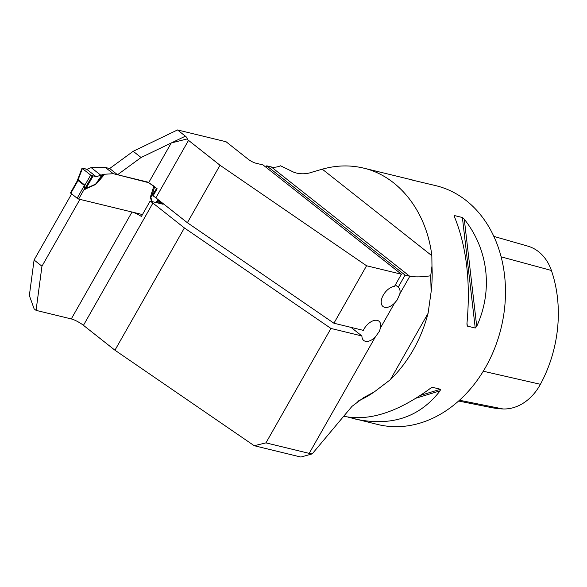 <?xml version="1.0" encoding="UTF-8"?>
<svg xmlns="http://www.w3.org/2000/svg" width="587" height="587" viewBox="0 0 587 587"><rect width="100%" height="100%" fill="white"/><g stroke="black" fill="none" stroke-linecap="round" stroke-linejoin="round"><path stroke-width="0.88" d="M254.208 445.709L265.955 442.877L330.951 328.449L184.391 227.939L114.942 350.204L254.208 445.709L300.882 457.053L312.211 453.876L351.973 406.373L363.551 397.678M36.071 310.369L41.956 266.219L34.083 259.997L29.35 295.518L34.105 308.821L36.071 310.369L71.284 318.932A9.832 2.054 -150.4 0 1 83.449 325.33L114.942 350.204M71.621 193.915L34.083 259.997M41.956 266.219L79.927 199.367L132.016 212.024A9.832 2.054 -150.4 0 1 141.394 216.456L150.111 201.099A9.832 2.054 -150.4 0 1 152.906 203.073L83.449 325.33M265.955 442.877L309.202 453.384L375.269 337.077A12.29 7.095 -51.7 0 1 363.727 340.475A12.29 7.095 -51.7 0 1 361.908 335.969L330.951 328.449M375.269 337.077L379.371 331.325L380.552 327.781L394.559 303.119L397.201 299.95L399.842 293.823A12.29 7.095 128.3 0 0 398.25 287.226A12.29 7.095 128.3 0 0 398.213 287.197L405.081 275.112L266.718 165.835L271.304 166.95A24.581 14.198 -51.7 0 0 280.557 165.798L294.094 172.373C300.243 174.39 306.458 174.251 312.739 171.954L322.285 169.181C336.322 165.248 350.094 164.888 363.588 168.109C399.043 176.357 426.588 211.702 431.841 255.705L431.973 266.124L430.704 275.773C422.266 277.049 415.303 277.211 409.821 276.264A24.581 14.198 128.3 0 1 409.675 276.228L405.081 275.112M430.704 275.773L431.129 291.798A122.896 96.972 -76.3 0 0 431.973 266.124M357.799 401.2A122.896 96.972 -76.3 0 0 374.242 391.94L390.384 379.672C399.219 371.043 406.872 361.056 413.336 349.72C419.771 338.354 424.68 326.225 428.077 313.319L431.129 291.798M374.242 391.94L363.764 397.56M312.211 453.876L309.202 453.384M188.522 140.374A9.832 2.054 -150.4 0 0 186.688 139.038L186.725 139.016C187.598 138.539 187.15 137.593 185.382 136.169L177.509 129.947L226.068 141.746L248.11 159.158A6.141 1.284 29.6 0 0 255.712 163.157L263.049 164.94L401.413 274.224L366.567 265.757L220.015 165.248L188.522 140.374L155.871 197.848L187.363 222.715L220.015 165.248M155.871 197.848A9.832 2.054 29.6 0 0 153.082 195.875L157.125 188.765L148.68 182.682L171.235 142.979L141.071 157.507L117.547 174.743L148.68 182.682M380.552 327.781A12.29 7.095 -51.7 0 0 378.96 321.192A12.29 7.095 -51.7 0 0 363.324 330.371L333.922 323.224L187.363 222.715M351.033 327.385L361.908 335.969M158.593 200.703L163.091 204.254L150.111 201.099M184.391 227.939L152.906 203.073M177.509 129.947L133.198 151.292L109.674 168.528L117.547 174.743M185.382 136.169L171.235 142.979L186.578 139.09M333.922 323.224L366.567 265.757M401.413 274.224L394.545 286.309A12.29 7.095 128.3 0 0 383.318 295.056A12.29 7.095 128.3 0 0 383.017 306.517A12.29 7.095 128.3 0 0 394.559 303.119M409.278 179.373L435.884 185.675A122.896 96.972 103.7 0 1 485.596 367.279A122.896 96.972 103.7 0 1 377.845 424.518L347.966 417.1M343.608 416.198L344.077 416.315C369.179 421.437 397.92 412.14 430.3 388.425L432.553 387.339L440.455 389.262L440.103 390.81C419.551 417.394 391.228 426.793 355.135 419.001M431.893 387.457L431.394 387.699M413.175 180.158L363.448 168.073M476.725 326.335L475.235 328.03L467.259 326.078L466.922 323.958C470.767 282.428 466.621 246.723 454.477 216.83L454.499 215.583L462.395 217.506L464.28 219.208C488.369 249.424 493.131 290.448 476.725 326.335L464.28 219.208M454.228 216.111L454.499 215.583L454.705 217.366M458.601 401.031L491.216 407.561A119.579 94.353 -76.3 0 0 502.978 408.956A48.912 38.595 -76.3 0 0 540.407 384.294A119.579 94.353 -76.3 0 0 551.398 270.468A48.912 38.595 -76.3 0 0 527.742 246.107L493.799 236.378M71.284 318.932L132.016 212.024L142.465 214.563L78.643 199.059L77.124 198.259L70.491 192.852L76.816 181.713L78.012 180.502A4.916 3.206 94.5 0 0 78.093 179.835L82.385 168.557L90.677 175.102L84.88 185.198L84.623 189.095L95.542 184.142L103.767 174.295L102.013 174.816L96.899 182.33L97.332 182.784L95.49 184.538L102.013 174.816M141.071 157.507L133.198 151.292M395.337 284.922L398.213 287.197M266.718 165.835L265.933 167.214M151.71 201.488L150.441 197.885L150.793 195.772L151.879 195.684L150.844 197.584L152.268 201.627M82.334 168.117L82.385 168.557L82.334 168.117L86.861 169.357L96.224 176.746L90.677 175.102L82.385 168.557C82.84 168.19 84.337 168.454 86.861 169.357L91.161 167.611L105.411 167.486L113.284 173.708L147.777 182.087L153.831 186.079L150.793 195.772M113.284 173.708L103.767 174.295M109.674 168.528L105.411 167.486M95.49 184.538L84.389 189.476L84.411 185.433L78.012 180.502M158.079 199.587L155.804 202.486M90.677 175.102L96.224 176.746L101.859 174.845M93.062 176.1L85.746 188.838A4.916 2.59 64.4 0 0 85.702 189.234M91.161 167.611L100.472 174.963M77.014 181.427L78.379 179.945L84.88 185.198A4.916 1.849 155.4 0 1 84.411 185.558M84.389 189.476A4.916 3.882 103.7 0 1 84.623 189.095L92.196 175.902M78.643 199.059L84.198 189.285A4.916 3.808 158.3 0 1 84.66 188.926M150.441 197.885L156.971 188.236M86.861 169.357L96.224 176.746M399.842 293.823L409.821 276.264M428.077 313.319L390.384 379.672M409.675 276.228L271.304 166.95M158.483 200.835L162.687 204.159M459.482 400.239L502.978 408.956M483.27 371.219L540.407 384.294M501.093 256.82L551.398 270.468M351.349 418.01L352.501 417.651M416.212 398.133L440.103 390.81M420.483 395.381L440.455 389.262M467.34 326.108L467.003 323.195M475.235 328.03L462.395 217.506M157.888 201.59L160.449 203.616M322.285 169.181L431.841 255.705M104.713 174.141L97.332 182.784M78.379 179.945A4.916 2.84 128.3 0 1 78.108 180.458L70.829 193.284M77.124 198.259L84.411 185.433A4.916 2.84 128.3 0 0 84.675 184.92M154.697 186.666L151.879 195.684L156.832 188.141M158.769 200.13L156.736 202.713M158.93 200.262L156.964 202.764M82.048 168.139L77.139 181.038M77.139 181.031L76.824 181.699"/></g></svg>
